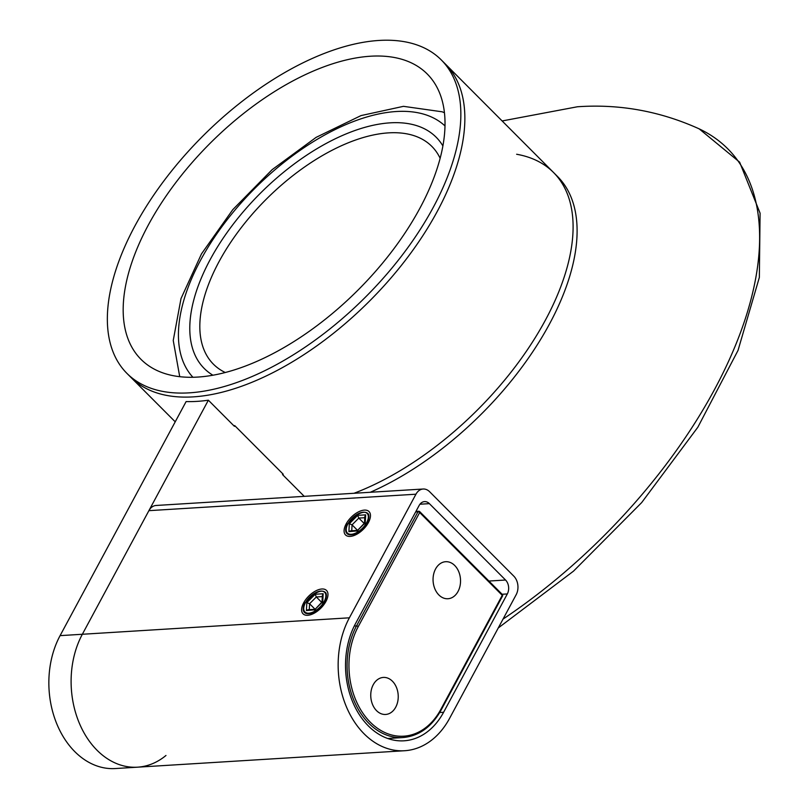 <?xml version="1.0" encoding="UTF-8"?>
<svg xmlns="http://www.w3.org/2000/svg" width="809" height="809" viewBox="0 0 809 809"><rect width="100%" height="100%" fill="white"/><g stroke="black" fill="none" stroke-linecap="round" stroke-linejoin="round"><path stroke-width="1.21" d="M126.932 373.384A221.959 114.433 135.1 0 1 165.006 179.426A221.959 114.433 135.1 0 1 378.976 40.45A221.959 114.433 -44.9 0 1 441.269 59.917A221.959 114.433 -44.9 0 1 403.195 253.874A221.959 114.433 -44.9 0 1 189.225 392.85A221.959 114.433 135.1 0 1 126.932 373.384L130.937 377.398A221.959 114.433 135.1 0 0 193.24 396.875A221.959 114.433 -44.9 0 0 407.21 257.889A221.959 114.433 -44.9 0 0 445.284 63.941A221.959 114.433 135.1 0 1 407.21 257.889A221.959 114.433 135.1 0 1 193.24 396.875A221.959 114.433 135.1 0 1 130.937 377.398L175.219 421.813M233.831 425.736A221.959 114.433 135.1 0 0 234.721 425.615L283.231 474.256A221.959 114.433 135.1 0 1 282.665 474.337M441.269 59.917L553.518 172.479A221.959 114.433 135.1 0 1 534.982 338.081A221.959 114.433 135.1 0 1 353.978 493.288A221.959 114.433 -44.9 0 0 534.982 338.081A221.959 114.433 -44.9 0 0 553.518 172.479A221.959 114.433 -44.9 0 0 516.638 154.256M234.782 425.676L234.428 426.333L208.368 400.202A221.959 114.433 -44.9 0 1 186.121 401.577L60.088 635.631L82.346 634.266A82.821 61.262 86.5 0 0 79.191 722.862A82.821 61.262 86.5 0 0 137.55 767.175A82.821 61.262 86.5 0 0 165.976 755.475M208.368 400.202L82.346 634.266A82.821 61.262 86.5 0 0 79.191 722.862A82.821 61.262 86.5 0 0 137.55 767.175L115.293 768.55A82.821 61.262 -93.5 0 1 56.943 724.237A82.821 61.262 -93.5 0 1 60.088 635.631M304.245 496.352L282.533 474.58L282.897 473.912M415.947 494.208L148.896 510.661A13.247 9.799 -93.5 0 1 156.097 505.473L423.147 489.02A13.247 9.799 86.5 0 0 415.947 494.208L349.387 617.813A82.821 61.262 86.5 0 0 346.242 706.419A82.821 61.262 86.5 0 0 404.591 750.732A82.821 61.262 86.5 0 0 449.612 718.311L516.162 594.716A13.247 9.799 86.5 0 0 513.816 576.15L429.63 491.73A13.247 9.799 86.5 0 0 423.147 489.02M148.896 510.661L82.346 634.266L349.387 617.813M429.387 503.643A9.941 7.352 -93.5 0 0 424.533 501.61A9.941 7.352 -93.5 0 0 419.123 505.504L355.404 623.84A72.881 53.91 86.5 0 0 352.633 701.808A72.881 53.91 86.5 0 0 403.984 740.811A72.881 53.91 86.5 0 0 443.595 712.284L507.324 593.937A9.941 7.352 -93.5 0 0 505.554 580.023L429.387 503.643L419.952 504.219M363.221 512.208A13.915 7.17 -44.9 0 0 349.812 520.915A13.915 7.17 -44.9 0 0 347.425 533.07A13.915 7.17 -44.9 0 0 351.328 534.294A13.915 7.17 -44.9 0 0 364.748 525.587A13.915 7.17 -44.9 0 0 367.134 513.422A13.915 7.17 -44.9 0 0 363.221 512.208A13.915 7.17 -44.9 0 0 349.812 520.915A13.915 7.17 -44.9 0 0 347.425 533.07A13.915 7.17 -44.9 0 0 351.328 534.294A13.915 7.17 -44.9 0 0 364.748 525.587A13.915 7.17 -44.9 0 0 367.134 513.422A13.915 7.17 -44.9 0 0 363.221 512.208M320.748 591.096A13.915 7.17 -44.9 0 0 307.329 599.813A13.915 7.17 -44.9 0 0 304.942 611.968A13.915 7.17 -44.9 0 0 308.846 613.192A13.915 7.17 -44.9 0 0 322.265 604.475A13.915 7.17 -44.9 0 0 324.652 592.319A13.915 7.17 -44.9 0 0 320.748 591.096A13.915 7.17 -44.9 0 0 307.329 599.813A13.915 7.17 -44.9 0 0 304.942 611.968A13.915 7.17 -44.9 0 0 308.846 613.192A13.915 7.17 -44.9 0 0 322.265 604.475A13.915 7.17 -44.9 0 0 324.652 592.319A13.915 7.17 -44.9 0 0 320.748 591.096M350.196 536.397A16.564 8.535 135.1 0 1 345.544 534.951A16.564 8.535 135.1 0 1 348.386 520.47A16.564 8.535 135.1 0 1 364.353 510.105A16.564 8.535 135.1 0 1 369.005 511.551A16.564 8.535 135.1 0 1 366.164 526.032A16.564 8.535 135.1 0 1 350.196 536.397M307.713 615.295A16.564 8.535 135.1 0 1 303.072 613.839A16.564 8.535 135.1 0 1 305.903 599.368A16.564 8.535 135.1 0 1 321.881 588.992A16.564 8.535 135.1 0 1 326.523 590.449A16.564 8.535 135.1 0 1 323.681 604.92A16.564 8.535 135.1 0 1 307.713 615.295M454.729 565.501A18.556 13.723 86.5 0 0 445.658 561.709A18.556 13.723 86.5 0 0 433.533 574.683A18.556 13.723 86.5 0 0 438.872 594.959A18.556 13.723 86.5 0 0 447.943 598.741A18.556 13.723 86.5 0 0 460.058 585.767A18.556 13.723 86.5 0 0 454.729 565.501M376.559 710.666A18.556 13.723 -93.5 0 1 371.23 690.401A18.556 13.723 -93.5 0 1 383.355 677.426A18.556 13.723 -93.5 0 1 392.426 681.218A18.556 13.723 -93.5 0 1 397.755 701.484A18.556 13.723 -93.5 0 1 385.63 714.458A18.556 13.723 -93.5 0 1 376.559 710.666M501.924 594.342A1.325 0.688 135.1 0 1 502.298 594.453A1.325 0.688 135.1 0 1 502.247 595.333A1.325 0.576 28.3 0 1 502.531 596.021A1.325 0.576 28.3 0 1 502.156 596.193M419.669 512.522A1.325 0.688 -44.9 0 0 419.719 511.642A1.325 0.688 -44.9 0 0 419.345 511.521A1.325 0.981 86.5 0 0 417.98 511.773A1.325 0.576 28.3 0 1 419.669 512.522L358.215 626.662A68.249 50.471 86.5 0 0 370.33 722.235A68.249 50.471 86.5 0 0 440.794 709.473L502.247 595.333L419.669 512.522M368.317 513.937C366.224 511.662 362.958 511.723 358.508 514.099L347.385 524.04A14.572 7.514 -44.9 0 0 345.837 528.267A14.572 7.514 -44.9 0 0 358.114 532.18A14.572 7.514 -44.9 0 0 368.317 513.937M358.154 530.835L348.901 531.644L349.316 523.736L357.679 515.343L365.648 514.848L365.243 522.756L356.87 531.159L364.616 522.978L365.243 522.756L364.899 524.06M357.194 530.421L350.58 530.835L348.901 531.644M351.753 530.765L352.057 524.849L349.316 523.736M357.406 530.219L352.057 524.849L358.812 518.084L357.679 515.343M364.495 523.099L364.839 516.547L365.648 514.848M364.778 517.709L358.812 518.084L364.161 523.443M325.835 592.835C323.742 590.56 320.475 590.61 316.026 592.997L304.902 602.938A14.572 7.514 -44.9 0 0 303.355 607.165A14.572 7.514 -44.9 0 0 315.631 611.078A14.572 7.514 -44.9 0 0 325.835 592.835M315.672 609.733L306.419 610.542L306.833 602.634L315.207 594.241L323.165 593.745L322.761 601.653L314.388 610.057L322.144 601.876L322.761 601.653L322.427 602.958M314.721 609.319L308.098 609.733L306.419 610.542M309.271 609.652L309.574 603.747L306.833 602.634M314.923 609.116L309.574 603.747L316.329 596.971L315.207 594.241M322.022 601.997L322.356 595.444L323.165 593.745M322.295 596.607L316.329 596.971L321.679 602.341M197.72 377.075A202.088 104.189 135.1 0 1 140.999 359.348A202.088 104.189 135.1 0 1 175.664 182.763A202.088 104.189 135.1 0 1 370.482 56.226A202.088 104.189 -44.9 0 1 427.192 73.953A202.088 104.189 -44.9 0 1 392.537 250.537A202.088 104.189 -44.9 0 1 197.72 377.075M370.279 492.276A221.959 114.433 -44.9 0 0 542.799 335.826A221.959 114.433 -44.9 0 0 557.532 176.504L553.518 172.479M505.554 580.023L488.929 581.044M439.732 712.527L443.595 712.284M507.324 593.937L502.106 594.261M415.674 511.915L417.98 511.773L356.516 625.913A69.574 51.452 86.5 0 0 353.877 700.331A69.574 51.452 86.5 0 0 402.892 737.555C418.89 736.119 431.622 726.988 441.067 710.15A1.325 0.576 28.3 0 1 440.703 710.332M358.215 626.662A1.325 0.576 -151.7 0 0 356.516 625.913L354.271 626.045M440.794 709.473A1.325 0.576 28.3 0 1 441.067 710.15L502.531 596.021A1.325 1.325 0 0 0 502.298 594.453L419.719 511.642A1.325 1.325 0 0 0 418.698 511.258L415.937 511.419M498.263 627.966L573.51 571.144L641.658 502.601L697.833 427.243L738.03 350.398L759.348 277.406L760.086 213.172L739.628 162.154L699.188 128.864A362.058 186.657 135.1 0 1 736.787 342.136A362.058 186.657 135.1 0 1 503.046 619.087M444.97 125.911A178.02 91.781 -44.9 0 0 396.268 111.521A178.02 91.781 -44.9 0 0 225.66 221.666A178.02 91.781 -44.9 0 0 192.916 377.267M212.919 375.224A163.752 84.429 135.1 0 1 226.257 233.68A163.752 84.429 135.1 0 1 390.171 122.837A163.752 84.429 135.1 0 1 442.877 145.913M225.266 372.514A154.216 79.504 135.1 0 1 232.052 240.324A154.216 79.504 135.1 0 1 388.553 132.868A154.216 79.504 135.1 0 1 440.126 158.251M137.55 767.175L404.591 750.732M402.892 737.555L387.744 738.496M699.188 128.864C660.174 111.197 619.583 103.835 577.424 106.768L502.136 120.956M444.424 112.734L442.23 111.814L403.469 106.333L361.036 115.586L316.117 137.368L272.137 169.657L232.79 209.642L201.502 253.844L181.004 298.582L173.237 340.488L179.729 376.681"/></g></svg>
